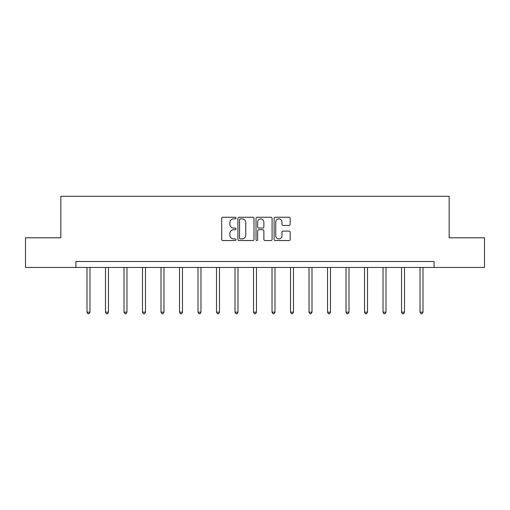 <?xml version="1.0" encoding="UTF-8"?>
<svg xmlns="http://www.w3.org/2000/svg" width="510" height="510" viewBox="0 0 510 510"><rect width="100%" height="100%" fill="white"/><g stroke="black" fill="none" stroke-linecap="round" stroke-linejoin="round"><path stroke-width="0.76" d="M236.022 218.07A0.816 0.816 0 0 0 235.212 217.254L222.838 217.254A1.167 1.167 0 0 0 221.678 218.42L221.678 239.375A1.167 1.167 0 0 0 222.838 240.535L235.212 240.535A0.816 0.816 0 0 0 236.022 239.719A0.816 0.816 0 0 0 235.212 238.909L233.605 238.909A3.723 3.723 0 0 1 229.882 235.18L229.882 233.433A3.723 3.723 0 0 1 233.605 229.71L235.212 229.71A0.816 0.816 0 0 0 236.022 228.894A0.816 0.816 0 0 0 235.212 228.078L233.605 228.078A3.723 3.723 0 0 1 229.882 224.355L229.882 222.609A3.723 3.723 0 0 1 233.605 218.886L235.212 218.886A0.816 0.816 0 0 0 236.022 218.07M289.023 225.458A1.167 1.167 0 0 0 290.19 224.298L290.19 218.42A1.167 1.167 0 0 0 289.023 217.254L275.285 217.254A1.167 1.167 0 0 0 274.119 218.42L274.119 239.375A1.167 1.167 0 0 0 275.285 240.535L289.023 240.535A1.167 1.167 0 0 0 290.19 239.375L290.19 232.273A1.167 1.167 0 0 0 289.023 231.106L283.146 231.106A1.167 1.167 0 0 0 281.979 232.273L281.979 235.792A3.117 3.117 0 0 1 278.868 238.909A3.117 3.117 0 0 1 275.751 235.792L275.751 221.997A3.117 3.117 0 0 1 278.868 218.886A3.117 3.117 0 0 1 281.979 221.997L281.979 224.298A1.167 1.167 0 0 0 283.146 225.458L289.023 225.458M75.907 267.444L25.5 267.444L25.5 237.787L60.843 237.787L60.843 196.28L449.157 196.28L449.157 237.787L484.5 237.787L484.5 267.444L434.093 267.444L434.093 261.509L75.907 261.509L75.907 267.444L434.093 267.444M253.98 218.42A1.167 1.167 0 0 0 252.82 217.254L239.082 217.254A1.167 1.167 0 0 0 237.915 218.42L237.915 239.375A1.167 1.167 0 0 0 239.082 240.535L252.82 240.535A1.167 1.167 0 0 0 253.98 239.375L253.98 218.42M257.18 217.254L270.918 217.254A1.167 1.167 0 0 1 272.085 218.42L272.085 239.375A1.167 1.167 0 0 1 270.918 240.535L265.041 240.535A1.167 1.167 0 0 1 263.874 239.375L263.874 230.877A1.167 1.167 0 0 0 262.714 229.71L258.812 229.71A1.167 1.167 0 0 0 257.646 230.877L257.646 239.719A0.816 0.816 0 0 1 256.836 240.535A0.816 0.816 0 0 1 256.02 239.719L256.02 218.42A1.167 1.167 0 0 1 257.18 217.254M240.363 218.886A0.816 0.816 0 0 0 239.547 219.695L239.547 238.094A0.816 0.816 0 0 0 240.363 238.909L242.046 238.909A3.723 3.723 0 0 0 245.775 235.18L245.775 222.609A3.723 3.723 0 0 0 242.046 218.886L240.363 218.886M263.874 222.054A3.117 3.117 0 0 0 260.763 218.943A3.117 3.117 0 0 0 257.646 222.054L257.646 226.918A1.167 1.167 0 0 0 258.812 228.078L262.714 228.078A1.167 1.167 0 0 0 263.874 226.918L263.874 222.054M87 267.444L87 312.177L89.964 312.177L89.964 267.444M89.964 312.177L89.071 313.72L87.886 313.72L87 312.177M105.5 267.444L105.5 312.177L108.464 312.177L108.464 267.444M108.464 312.177L107.572 313.72L106.386 313.72L105.5 312.177M124 267.444L124 312.177L126.964 312.177L126.964 267.444M126.964 312.177L126.078 313.72L124.893 313.72L124 312.177M142.5 267.444L142.5 312.177L145.471 312.177L145.471 267.444M145.471 312.177L144.579 313.72L143.393 313.72L142.5 312.177M161.007 267.444L161.007 312.177L163.971 312.177L163.971 267.444M163.971 312.177L163.079 313.72L161.893 313.72L161.007 312.177M179.507 267.444L179.507 312.177L182.472 312.177L182.472 267.444M182.472 312.177L181.585 313.72L180.4 313.72L179.507 312.177M198.007 267.444L198.007 312.177L200.978 312.177L200.978 267.444M200.978 312.177L200.086 313.72L198.9 313.72L198.007 312.177M216.514 267.444L216.514 312.177L219.478 312.177L219.478 267.444M219.478 312.177L218.586 313.72L217.4 313.72L216.514 312.177M235.014 267.444L235.014 312.177L237.979 312.177L237.979 267.444M237.979 312.177L237.093 313.72L235.907 313.72L235.014 312.177M253.515 267.444L253.515 312.177L256.485 312.177L256.485 267.444M256.485 312.177L255.593 313.72L254.407 313.72L253.515 312.177M272.021 267.444L272.021 312.177L274.986 312.177L274.986 267.444M274.986 312.177L274.093 313.72L272.907 313.72L272.021 312.177M290.522 267.444L290.522 312.177L293.486 312.177L293.486 267.444M293.486 312.177L292.6 313.72L291.414 313.72L290.522 312.177M309.022 267.444L309.022 312.177L311.992 312.177L311.992 267.444M311.992 312.177L311.1 313.72L309.914 313.72L309.022 312.177M327.528 267.444L327.528 312.177L330.493 312.177L330.493 267.444M330.493 312.177L329.6 313.72L328.414 313.72L327.528 312.177M346.029 267.444L346.029 312.177L348.993 312.177L348.993 267.444M348.993 312.177L348.107 313.72L346.921 313.72L346.029 312.177M364.529 267.444L364.529 312.177L367.5 312.177L367.5 267.444M367.5 312.177L366.607 313.72L365.421 313.72L364.529 312.177M383.036 267.444L383.036 312.177L386 312.177L386 267.444M386 312.177L385.107 313.72L383.922 313.72L383.036 312.177M401.536 267.444L401.536 312.177L404.5 312.177L404.5 267.444M404.5 312.177L403.614 313.72L402.428 313.72L401.536 312.177M420.036 267.444L420.036 312.177L423 312.177L423 267.444M423 312.177L422.114 313.72L420.928 313.72L420.036 312.177"/></g></svg>
